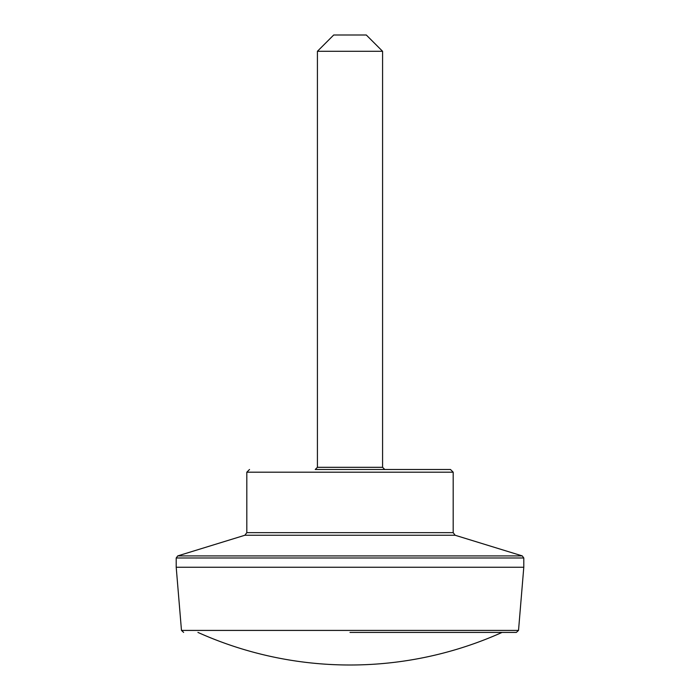 <?xml version="1.0" encoding="UTF-8"?>
<svg xmlns="http://www.w3.org/2000/svg" width="700" height="700" viewBox="0 0 700 700"><rect width="100%" height="100%" fill="white"/><g stroke="black" fill="none" stroke-linecap="round" stroke-linejoin="round"><path stroke-width="1.05" d="M384.755 469.481L382.585 467.311L317.415 467.311L315.245 469.481L450.476 469.481L350 469.481M350 632.415L516.364 632.415L350 632.415M183.636 632.415L181.475 630.42L518.525 630.42L523.793 567.245L176.207 567.245L176.207 557.988L523.793 557.988L522.261 555.905L177.739 555.905L176.207 557.988M366.293 35L333.707 35L317.415 51.292L382.585 51.292L366.293 35M382.585 467.311L382.585 51.292M453.189 532.648L453.189 472.202L246.811 472.202L246.811 532.648L453.189 532.648L455.105 535.246L244.895 535.246L177.739 555.905M518.525 630.42L516.364 632.415M197.934 632.415A371.123 371.123 0 0 0 502.066 632.415M181.475 630.42L176.207 567.245M523.793 567.245L523.793 557.988M455.105 535.246L522.261 555.905M453.189 472.202L450.476 469.481M246.811 472.202L249.524 469.481M246.811 532.648L244.895 535.246M317.415 467.311L317.415 51.292"/></g></svg>

